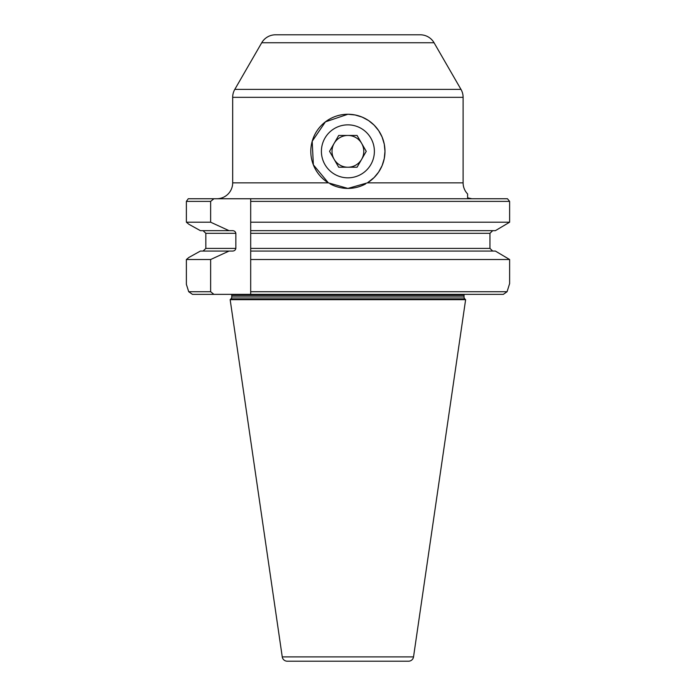 <?xml version="1.0" encoding="UTF-8"?>
<svg xmlns="http://www.w3.org/2000/svg" width="696" height="696" viewBox="0 0 696 696"><rect width="100%" height="100%" fill="white"/><g stroke="black" fill="none" stroke-linecap="round" stroke-linejoin="round"><path stroke-width="1.04" d="M330.078 183.857A37.079 37.079 0 0 0 347.896 188.425L367.427 182.857L463.11 182.857L463.11 97.327A15.895 15.895 0 0 0 460.978 89.384L434.052 42.743A15.895 15.895 0 0 0 420.288 34.8L275.494 34.8A15.895 15.895 0 0 0 261.731 42.743L234.804 89.384A15.895 15.895 0 0 0 232.673 97.327L232.673 182.857L328.355 182.857L347.896 188.425A37.079 37.079 0 0 0 365.522 183.962M368.61 182.091A37.079 37.079 0 0 0 347.896 114.257L355.064 114.962L362.129 117.102L368.61 120.582L374.109 125.123L378.65 130.622L382.13 137.103L384.27 144.168L384.975 151.337L384.27 158.505L382.13 165.578L378.65 172.06L374.109 177.558L367.427 182.857M398.382 198.751L386.924 198.751M282.254 656.893L230.159 299.663L465.624 299.663L413.528 656.893L282.254 656.893A5.029 5.029 0 0 0 287.239 661.2L408.543 661.2A5.029 5.029 0 0 0 413.528 656.893M230.159 299.663L230.976 298.845A2.645 2.645 0 0 0 231.751 296.975L231.751 295.426L464.032 295.426L464.032 296.975A2.645 2.645 0 0 0 464.806 298.845L465.624 299.663M231.751 295.426A2.645 2.645 0 0 0 231.533 294.365M464.032 295.426A2.645 2.645 0 0 1 464.258 294.365M467.608 193.94L467.608 197.838L471.871 198.751L467.608 197.838L467.608 193.94A15.895 15.895 0 0 1 463.11 182.857M216.787 198.751A15.895 15.895 0 0 0 232.673 182.857M186.38 201.396L186.38 222.207L188.886 224.269L200.396 230.663L229.045 230.663L210.636 222.207L210.636 201.396L186.38 201.396L188.242 198.751L507.471 198.751L509.62 201.396L250.69 201.396L250.69 230.663L495.387 230.663L509.62 222.207L509.62 201.396M509.62 259.521L509.62 283.594L507.071 291.72L250.69 291.72L250.69 259.521L509.62 259.521L495.387 251.065L250.69 251.065L250.69 248.411L250.69 259.521M186.38 284.351L188.712 291.72L210.636 291.72L210.636 259.521L186.38 259.521L186.38 284.351M186.38 259.521L188.886 257.459L200.396 251.065L232.377 251.065C234.291 251.056 235.448 250.168 235.857 248.411L235.857 233.317L205.833 233.317L203.067 230.663L205.833 233.317L205.833 248.411L203.067 251.065L205.833 248.411L235.857 248.411M492.716 251.065L489.949 248.411L489.949 233.317L492.716 230.663L489.949 233.317L250.69 233.317L250.69 230.663L250.69 248.411L489.949 248.411L492.716 251.065M250.69 198.751L250.69 201.396M250.69 291.72L250.69 294.365L503.33 294.365L507.071 291.72M210.636 201.396L213.898 198.751M229.045 230.663L232.377 230.663C234.291 230.672 235.448 231.559 235.857 233.317M210.636 259.521L229.045 251.065M188.712 291.72L192.453 294.365L213.898 294.365L210.636 291.72M213.898 294.365L250.69 294.365M250.69 222.207L509.62 222.207M186.38 222.207L210.636 222.207M327.172 182.091A37.079 37.079 0 0 1 347.896 114.257L325.415 121.852L312.2 141.279L313.365 164.848L328.355 182.857M334.132 143.393A15.895 15.895 0 0 0 347.896 167.231A15.895 15.895 0 0 0 361.659 143.393A15.895 15.895 0 0 0 334.132 143.393M321.404 151.337A26.483 26.483 0 0 0 347.896 177.828A26.483 26.483 0 0 0 374.378 151.337A26.483 26.483 0 0 0 347.896 124.854A26.483 26.483 0 0 0 321.404 151.337M338.717 167.231L357.065 167.231L366.244 151.337L357.065 135.45L338.717 135.45L329.539 151.337L338.717 167.231M231.751 296.975L464.032 296.975M230.976 298.845L464.806 298.845M261.731 42.743L434.052 42.743M234.804 89.384L460.978 89.384M232.673 97.327L463.11 97.327"/></g></svg>
